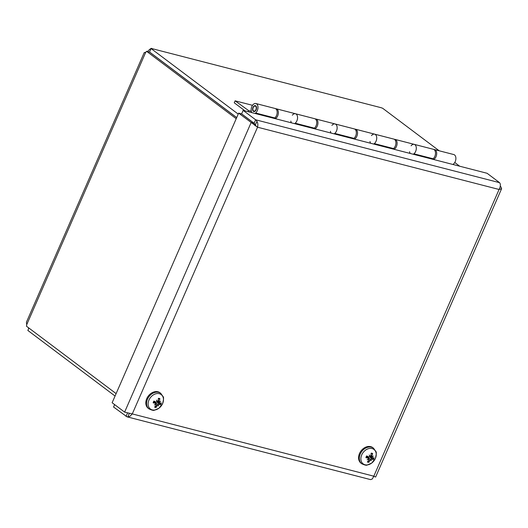 <?xml version="1.0" encoding="UTF-8"?>
<svg xmlns="http://www.w3.org/2000/svg" width="528" height="528" viewBox="0 0 528 528"><rect width="100%" height="100%" fill="white"/><g stroke="black" fill="none" stroke-linecap="round" stroke-linejoin="round"><path stroke-width="0.79" d="M28.928 328.053L27.872 330.462L115.058 396.033M147.477 51.553C150.13 48.84 151.582 47.857 151.833 48.589L381.242 107.738A3.663 0.713 -156.4 0 0 382.622 108.24L439.21 150.797M454.78 162.505L459.736 166.234M381.242 107.738L151.833 48.589A3.663 0.713 -156.4 0 1 151.041 48.536L149.523 52.015L236.709 117.579M238.227 114.101L151.041 48.536M116.114 393.624L26.446 326.192A3.663 2.284 104.5 0 0 26.717 324.68L26.446 322.159L144.21 52.615L145.82 52.232M28.552 328.904L28.472 327.71M236.689 117.625L149.483 52.034L146.553 51.282A3.663 2.284 104.5 0 1 145.695 52.345L144.21 52.615M146.553 51.282L236.214 118.714M291.496 122.859A5.227 3.26 104.5 0 1 290.822 121.084M292.34 115.19A5.227 3.26 104.5 0 1 295.456 113.738A5.227 3.26 104.5 0 1 297.561 117.836A5.227 3.26 104.5 0 1 295.172 123.202L296.393 124.12M276.012 118.866L274.791 117.949A5.227 3.26 -75.5 0 0 277.174 112.576A5.227 3.26 -75.5 0 0 275.068 108.478L255.869 103.528A5.227 3.26 104.5 0 1 257.981 107.633A5.227 3.26 104.5 0 1 255.592 112.999L256.813 113.916M331.076 133.063A5.227 3.26 104.5 0 1 330.403 131.287M331.921 125.393A5.227 3.26 104.5 0 1 335.036 123.941A5.227 3.26 104.5 0 1 337.141 128.04A5.227 3.26 104.5 0 1 334.759 133.406L335.98 134.33M315.592 129.07L314.371 128.152A5.227 3.26 -75.5 0 0 316.76 122.786A5.227 3.26 -75.5 0 0 314.648 118.688L295.456 113.738A5.227 3.26 -75.5 0 1 297.528 118.338A5.227 3.26 -75.5 0 1 294.512 123.638M370.656 143.266A5.227 3.26 104.5 0 1 369.983 141.491M371.507 135.597A5.227 3.26 104.5 0 1 374.616 134.145A5.227 3.26 104.5 0 1 376.728 138.244A5.227 3.26 104.5 0 1 374.339 143.609L375.56 144.533M355.172 139.273L353.951 138.356A5.227 3.26 -75.5 0 0 356.341 132.99A5.227 3.26 -75.5 0 0 354.235 128.891L335.036 123.941A5.227 3.26 -75.5 0 1 337.115 128.542A5.227 3.26 -75.5 0 1 334.092 133.841M410.243 153.47A5.227 3.26 104.5 0 1 409.57 151.701M411.088 145.807A5.227 3.26 104.5 0 1 414.203 144.349A5.227 3.26 104.5 0 1 416.308 148.447A5.227 3.26 104.5 0 1 413.919 153.82L415.14 154.737M394.759 149.483L393.538 148.559A5.227 3.26 -75.5 0 0 395.921 143.194A5.227 3.26 -75.5 0 0 393.815 139.095L374.616 134.145A5.227 3.26 -75.5 0 1 376.695 138.752A5.227 3.26 -75.5 0 1 373.672 144.045M434.339 159.687L433.118 158.77L413.919 153.82M433.118 158.77A5.227 3.26 -75.5 0 0 435.508 153.397A5.227 3.26 -75.5 0 0 433.396 149.299L414.203 144.349A5.227 3.26 -75.5 0 1 416.275 148.955A5.227 3.26 -75.5 0 1 413.259 154.249M393.538 148.559L374.339 143.609M353.951 138.356L334.759 133.406M251.909 112.655A5.227 3.26 104.5 0 1 251.83 106.557A5.227 3.26 104.5 0 1 255.869 103.528M274.791 117.949L255.592 112.999M314.371 128.152L295.172 123.202M255.763 105.857A3.043 1.894 104.5 0 1 256.291 109.435A3.043 1.894 104.5 0 1 253.81 111.54A3.043 1.894 104.5 0 1 252.727 108.121A3.043 1.894 104.5 0 1 255.328 105.646A3.043 1.894 104.5 0 1 255.763 105.857M253.301 107.356A2.614 1.63 104.5 0 1 255.222 106.062A2.614 1.63 104.5 0 1 256.146 108.999A2.614 1.63 104.5 0 1 253.915 111.124A2.614 1.63 104.5 0 1 253.301 107.356M248.14 111.679L248.609 110.609L251.328 111.309M275.642 108.722A5.227 3.26 104.5 0 1 276.256 108.788A5.227 3.26 104.5 0 1 278.348 113.19A5.227 3.26 104.5 0 1 275.576 118.536M315.223 118.925A5.227 3.26 104.5 0 1 315.836 118.991A5.227 3.26 104.5 0 1 317.929 123.394A5.227 3.26 104.5 0 1 315.157 128.746M354.803 129.136A5.227 3.26 104.5 0 1 355.423 129.195A5.227 3.26 104.5 0 1 357.515 133.604A5.227 3.26 104.5 0 1 354.737 138.95M394.383 139.339A5.227 3.26 104.5 0 1 395.003 139.399A5.227 3.26 104.5 0 1 397.096 143.807A5.227 3.26 104.5 0 1 394.324 149.153M244.992 110.867L234.247 102.788L235.105 100.828L248.609 110.609M433.97 149.543A5.227 3.26 104.5 0 1 434.584 149.609A5.227 3.26 104.5 0 1 436.676 154.011A5.227 3.26 104.5 0 1 433.904 159.357M452.839 164.452A5.227 3.26 -75.5 0 0 455.855 159.159A5.227 3.26 -75.5 0 0 453.783 154.552L434.584 149.609M235.105 100.828L252.516 105.316M255.176 125.195L257.545 127.202C258.284 123.968 257.644 121.493 255.625 119.783L243.144 110.392L487.093 173.283L499.574 182.675C500.782 184.18 500.617 186.443 499.079 189.473L501.593 188.701L500.999 186.945L500.26 186.391M255.374 124.879L254.107 123.262L241.619 113.87L243.144 110.392M254.107 123.262L255.625 119.783L499.574 182.675M132.284 413.919L124.615 412.124L112.134 402.732L238.649 113.137L257.545 127.202L132.284 413.919L373.811 476.19L372.359 478.936L370.583 479.615L127.024 416.83L129.789 416.401L132.284 413.919M255.526 125.677L254.067 123.281L241.58 113.896L238.649 113.137M254.067 123.281L251.137 122.529L124.615 412.124M114.609 404.593L113.553 407.002L127.024 416.823M127.492 413.061L126.04 416.394M374.477 476.54L373.811 476.19L499.079 189.473L257.545 127.202M500.188 186.74L500.999 186.945M128.291 415.76L129.274 413.503M255.004 125.71L256.595 122.087M371.138 459.584A12.547 5.96 55.8 0 1 371.191 460.832A12.547 1.498 -119 0 0 370.801 459.789L370.405 459.32L371.138 459.584L371.963 459.116A12.652 2.105 33.5 0 0 373.303 459.565L369.58 456.799A2.468 1.868 -53.1 0 0 369.633 456.694M370.669 456.08L372.082 456.859L371.851 455.981A12.652 8.969 -65.6 0 0 372.643 453.526L371.092 453.922M372.643 453.526A4.99 3.775 126.9 0 0 371.164 453.143A12.652 6.574 96.3 0 1 370.828 455.717L370.055 456.337L369.587 456.093M370.055 456.337A12.547 4.798 48 0 0 369.244 454.978A12.547 2.66 -111.5 0 1 369.719 456.542L368.815 456.958A12.652 0.436 -153 0 1 366.663 455.902A4.99 3.775 126.9 0 0 365.897 457.651L366.247 457.591L365.897 457.651A12.652 4.435 20 0 0 368.287 458.165L368.663 458.944A12.547 5.788 -27.4 0 1 367.138 459.789A12.547 8.481 172.4 0 0 368.775 459.268L368.57 459.004M368.346 460.812L368.801 462.317A12.652 8.243 -88.1 0 0 369.943 460.35L370.801 459.789M368.498 459.043L368.92 460.086A12.652 7.3 116.1 0 1 367.33 461.934A4.99 3.775 126.9 0 0 368.801 462.317M375.382 458.416A9.022 6.831 -53.1 0 1 362.069 462.792A9.022 6.831 -53.1 0 1 368.201 448.754A9.022 6.831 -53.1 0 1 375.382 458.416M366.623 456.588L368.663 458.944M372.082 456.859A12.547 5.181 -17.8 0 0 373.296 456.02A12.547 9.082 160.8 0 1 372.187 457.182L371.745 456.68M373.303 459.565A4.99 3.775 126.9 0 0 374.068 457.809A12.652 2.765 -166.4 0 1 372.491 457.901L369.666 456.37M372.491 457.901L372.187 457.182M361.759 463.749L361.027 463.195A9.748 7.379 -53.1 0 1 360.987 450.965A9.748 7.379 -53.1 0 1 372.748 447.612L373.481 448.16A9.748 7.379 126.9 0 0 361.72 451.519A9.748 7.379 126.9 0 0 361.759 463.749C364.723 465.128 366.551 465.551 367.25 465.029L371.699 463.082L375.408 458.377C376.418 454.166 376.576 451.889 375.883 451.539L373.481 448.16M370.405 459.32L368.023 457.215L368.386 456.746M367.528 457.274L368.023 457.215M371.626 456.529L370.689 456.06M158.38 404.732A12.547 5.96 55.8 0 1 158.44 405.986A12.547 1.498 -119 0 0 158.044 404.943L157.648 404.468L158.38 404.732L159.205 404.263A12.652 2.105 33.5 0 0 160.552 404.712L156.829 401.947A2.468 1.868 -53.1 0 0 156.882 401.841M157.001 401.564A2.468 1.868 -53.1 0 1 156.955 401.676L156.057 402.105A12.652 0.436 -153 0 1 153.912 401.049A4.99 3.775 126.9 0 0 153.146 402.805A12.652 4.435 20 0 0 155.529 403.313L155.912 404.098A12.547 5.788 -27.4 0 1 154.387 404.936A12.547 8.481 172.4 0 0 156.017 404.415L155.813 404.151M157.918 401.227L159.324 402.006L159.093 401.135A12.652 8.969 -65.6 0 0 159.892 398.673L158.341 399.069M159.892 398.673A4.99 3.775 126.9 0 0 158.413 398.297A12.652 6.574 96.3 0 1 158.077 400.871L157.298 401.485L156.829 401.24M153.49 402.739L153.146 402.805L153.49 402.739A4.435 3.359 -53.1 0 1 154.169 401.174L153.49 402.772M155.588 405.959L156.05 407.464A12.652 8.243 -88.1 0 0 157.192 405.497L158.044 404.943M155.747 404.197L156.169 405.233A12.652 7.3 116.1 0 1 154.572 407.088A4.99 3.775 126.9 0 0 156.05 407.464M162.624 403.564A9.022 6.831 -53.1 0 1 149.312 407.939A9.022 6.831 -53.1 0 1 155.45 393.901A9.022 6.831 -53.1 0 1 162.624 403.564M153.872 401.742L155.912 404.098M156.961 401.689A12.547 2.66 -111.5 0 0 156.486 400.125A12.547 4.798 48 0 1 157.298 401.485M159.324 402.006A12.547 5.181 -17.8 0 0 160.538 401.174A12.547 9.082 160.8 0 1 159.43 402.329L158.994 401.828M160.552 404.712A4.99 3.775 126.9 0 0 161.317 402.956A12.652 2.765 -166.4 0 1 159.733 403.049L156.915 401.518M159.733 403.049L159.43 402.329M149.002 408.896L148.269 408.342A9.748 7.379 -53.1 0 1 148.236 396.112A9.748 7.379 -53.1 0 1 159.997 392.759L160.73 393.307A9.748 7.379 126.9 0 0 148.969 396.667A9.748 7.379 126.9 0 0 149.002 408.896C151.965 410.276 153.8 410.705 154.493 410.177L158.948 408.236L162.65 403.524C163.667 399.313 163.825 397.036 163.132 396.686L160.73 393.307M157.648 404.468L155.265 402.362L155.635 401.894M154.777 402.422L155.265 402.362M158.869 401.676L157.931 401.207M145.695 52.345L26.717 324.68M373.474 457.868A4.435 3.359 -53.1 0 1 372.827 459.287M371.131 453.585A4.435 3.359 -53.1 0 1 372.247 453.915M366.247 457.591A4.435 3.359 -53.1 0 1 366.927 456.027L366.247 457.618M368.834 461.729A4.435 3.359 -53.1 0 1 367.739 461.505M369.943 460.35L369.065 459.756M371.963 459.116L369.646 456.845M371.851 455.981L370.907 455.301M160.717 403.016A4.435 3.359 -53.1 0 1 160.07 404.435M158.374 398.732A4.435 3.359 -53.1 0 1 159.496 399.062M156.083 406.877A4.435 3.359 -53.1 0 1 154.988 406.652M157.192 405.497L156.308 404.903M159.205 404.263L156.889 401.993M159.093 401.135L158.149 400.448M256.159 106.306L255.222 106.062M254.852 111.368L253.915 111.124M395.003 139.399L414.203 144.349M355.423 129.195L374.616 134.145M315.836 118.991L335.036 123.941M276.256 108.788L295.456 113.738M375.632 477.041L501.6 188.707M375.269 476.883L373.296 476.236M368.584 458.311L366.696 456.449M155.826 403.465L153.938 401.603"/></g></svg>
